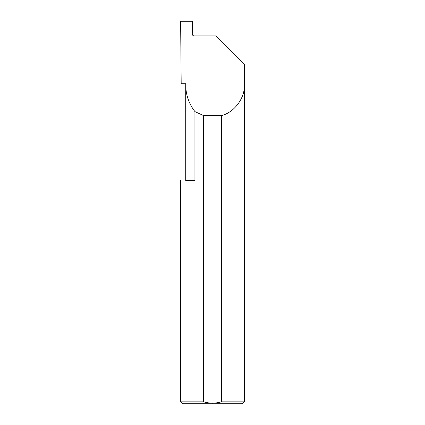 <?xml version="1.0" encoding="UTF-8"?>
<svg xmlns="http://www.w3.org/2000/svg" width="425" height="425" viewBox="0 0 425 425"><rect width="100%" height="100%" fill="white"/><g stroke="black" fill="none" stroke-linecap="round" stroke-linejoin="round"><path stroke-width="0.64" d="M185.725 180.625L185.725 85C185.826 94.892 188.891 103.753 194.926 111.594L194.926 180.625L185.725 180.625M185.725 83.725L185.725 85L244.375 85C245.06 98.037 234.133 112.609 221.425 115.6L221.425 401.837L244.375 401.837L244.375 64.6L215.688 35.912L194.177 35.912C193.019 35.79 192.382 35.153 192.259 34L192.482 21.25L180.625 21.25L181.183 83.725L185.725 83.725M244.375 401.837L242.462 403.75L182.538 403.75L180.625 401.837L203.575 401.837C209.546 403.527 215.496 403.527 221.425 401.837M180.625 401.837L180.625 180.625M203.575 401.837L203.575 115.6L194.926 111.594M203.575 115.6L221.425 115.6"/></g></svg>
